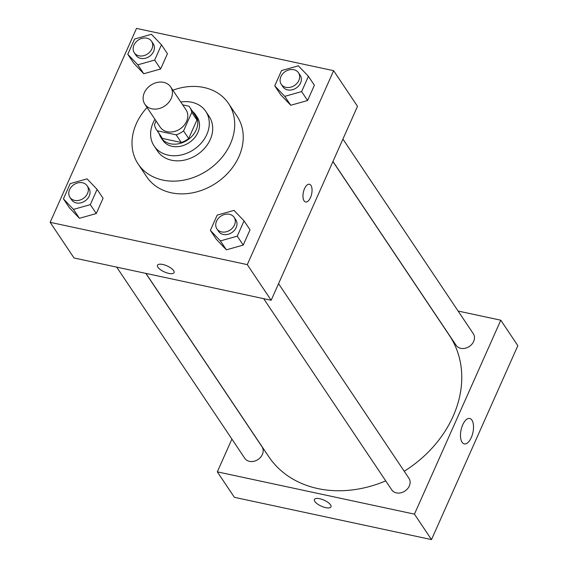 <?xml version="1.0" encoding="UTF-8"?>
<svg xmlns="http://www.w3.org/2000/svg" width="568" height="568" viewBox="0 0 568 568"><rect width="100%" height="100%" fill="white"/><g stroke="black" fill="none" stroke-linecap="round" stroke-linejoin="round"><path stroke-width="0.85" d="M163.662 82.367A15.542 12.531 146.2 0 1 170.684 86.939A15.542 12.531 146.2 0 1 164.748 105.996A15.542 12.531 146.2 0 1 144.868 104.235A15.542 12.531 146.2 0 1 146.984 88.558A15.542 12.531 146.2 0 1 163.662 82.367M170.684 86.939L186.041 109.851A15.542 12.531 146.2 0 1 180.099 128.915A15.542 12.531 146.2 0 1 160.219 127.154L144.868 104.235M156.079 120.97L154.439 124.655A20.057 16.167 146.2 0 0 156.463 129.667A20.057 16.167 146.2 0 0 157.322 130.803L176.179 134.85A20.057 16.167 146.2 0 0 183.556 130.903L191.821 112.35A20.057 16.167 146.2 0 0 189.79 107.338A20.057 16.167 146.2 0 0 188.938 106.202L182.697 104.867M183.556 130.903L188.675 138.542L196.933 119.99L191.821 112.35M189.79 107.338L194.909 114.977A20.057 16.167 146.2 0 1 196.933 119.99M188.675 138.542A20.057 16.167 146.2 0 1 181.298 142.49L176.179 134.85M156.463 129.667L161.582 137.307A20.057 16.167 146.2 0 0 162.434 138.443L181.298 142.49M159.246 133.821A20.718 16.706 -33.8 0 0 161.028 137.676A20.718 16.706 -33.8 0 0 179.048 143.676A20.718 16.706 -33.8 0 0 196.166 129.987A20.718 16.706 -33.8 0 0 195.456 114.608A20.718 16.706 -33.8 0 0 192.573 111.498M195.456 114.608L197.167 117.157A20.718 16.706 146.2 0 1 197.87 132.536A20.718 16.706 146.2 0 1 180.759 146.217A20.718 16.706 146.2 0 1 162.739 140.218L161.028 137.676M162.434 138.443L157.322 130.803M154.965 119.308A31.077 25.056 -33.8 0 0 154.127 145.99A31.077 25.056 -33.8 0 0 181.156 154.986A31.077 25.056 -33.8 0 0 206.83 134.453A31.077 25.056 -33.8 0 0 205.772 111.392A31.077 25.056 -33.8 0 0 180.78 102.013M154.127 145.99L157.542 151.081A31.077 25.056 -33.8 0 0 184.572 160.077A31.077 25.056 -33.8 0 0 210.245 139.55A31.077 25.056 -33.8 0 0 209.18 116.483L205.772 111.392M147.062 107.515A54.393 43.85 -33.8 0 0 138.173 164.053A54.393 43.85 -33.8 0 0 185.473 179.8A54.393 43.85 -33.8 0 0 230.402 143.874A54.393 43.85 -33.8 0 0 228.549 103.511A54.393 43.85 -33.8 0 0 172.885 90.22M228.549 103.511L237.076 116.241A54.393 43.85 146.2 0 1 238.929 156.605A54.393 43.85 146.2 0 1 194.007 192.531A54.393 43.85 146.2 0 1 146.7 176.783L138.173 164.053M210.373 230.395L216.344 239.305L226.383 249.828L243.225 245.078L250.019 229.806L244.055 220.895L234.009 210.38L217.175 215.13L210.373 230.395L220.412 240.917L237.254 236.16L244.055 220.895M63.424 198.871L69.395 207.781L79.435 218.297L96.276 213.547L103.071 198.282L97.1 189.371L87.06 178.849L70.219 183.606L63.424 198.871L73.464 209.386L90.305 204.636L97.1 189.371M50.154 222.329L247.286 264.624L333.629 70.688L136.498 28.4L50.154 222.329L74.032 257.978L271.163 300.266L247.286 264.624M274.742 85.832L280.706 94.742L290.752 105.257L307.593 100.508L314.388 85.243L308.417 76.325L298.377 65.81L281.536 70.56L274.742 85.832L284.781 96.347L301.622 91.597L308.417 76.325M127.786 54.301L133.757 63.218L143.796 73.733L160.637 68.984L167.439 53.712L161.468 44.801L151.429 34.286L134.588 39.036L127.786 54.301L137.832 64.823L154.666 60.073L161.468 44.801M271.163 300.266L357.506 106.337L333.629 70.688M309.411 184.252A9.067 4.224 -77.9 0 1 310.944 185.402A9.067 4.224 -77.9 0 1 311.15 195.846A9.067 4.224 -77.9 0 1 305.612 201.981A9.067 4.224 -77.9 0 1 303.376 192.232A9.067 4.224 -77.9 0 1 309.411 184.252A9.067 4.224 -77.9 0 1 310.944 185.402A9.067 4.224 -77.9 0 1 311.15 195.846A9.067 4.224 -77.9 0 1 305.612 201.981M162.789 264.482A9.067 3.301 24 0 1 171.074 268.167A9.067 3.301 24 0 1 174.056 272.626A9.067 3.301 24 0 1 164.436 271.951A9.067 3.301 24 0 1 157.492 265.249A9.067 3.301 24 0 1 162.789 264.482M174.056 272.626A9.067 3.301 24 0 1 164.436 271.951A9.067 3.301 24 0 1 157.492 265.249M332.912 161.568L449.423 335.482A108.779 87.699 146.2 0 1 404.217 471.248M385.736 480.876A108.779 87.699 146.2 0 1 268.678 456.573L145.969 273.407M278.554 283.666L408.953 478.306A10.359 8.35 146.2 0 1 404.991 491.015A10.359 8.35 146.2 0 1 391.735 489.843L263.659 298.654M342.923 139.103L473.314 333.743A10.359 8.35 146.2 0 1 469.36 346.444A10.359 8.35 146.2 0 1 456.104 345.273L332.962 161.468M145.834 273.378L262.004 446.782A10.359 8.35 146.2 0 1 258.042 459.491A10.359 8.35 146.2 0 1 244.787 458.312L116.703 267.13M231.9 439.085L217.317 471.852L414.448 514.139L500.791 320.21L458.12 311.051M471.923 420.121A12.993 6.056 -77.9 0 1 472.214 435.095A12.993 6.056 -77.9 0 1 464.276 443.878A12.993 6.056 -77.9 0 1 461.074 429.905A12.993 6.056 -77.9 0 1 469.722 418.474A12.993 6.056 -77.9 0 1 471.923 420.121M217.317 471.852L234.371 497.312L431.502 539.6L414.448 514.139M431.502 539.6L517.846 345.671L500.791 320.21M314.423 499.492A9.067 3.301 -156 0 0 314.864 501.494A9.067 3.301 24 0 1 314.423 499.492A9.067 3.301 24 0 1 324.044 500.167A9.067 3.301 24 0 1 330.988 506.862A9.067 3.301 24 0 1 323.554 507.046A9.067 3.301 24 0 1 314.864 501.494A9.067 3.301 -156 0 0 323.554 507.039A9.067 3.301 -156 0 0 330.988 506.862M151.528 41.244L153.232 43.786A10.359 8.35 146.2 0 1 149.278 56.495A10.359 8.35 146.2 0 1 136.022 55.316L134.318 52.774A10.359 8.35 146.2 0 1 135.724 42.323A10.359 8.35 146.2 0 1 146.849 38.191A10.359 8.35 146.2 0 1 151.528 41.244A10.359 8.35 146.2 0 1 147.573 53.946A10.359 8.35 146.2 0 1 134.318 52.774M133.757 63.218L143.796 73.733L137.832 64.823M143.796 73.733L160.637 68.984L154.666 60.073M160.637 68.984L167.439 53.712M87.167 185.807L88.871 188.356A10.359 8.35 146.2 0 1 84.909 201.058A10.359 8.35 146.2 0 1 71.653 199.886L69.949 197.337A10.359 8.35 146.2 0 1 71.362 186.886A10.359 8.35 146.2 0 1 82.481 182.761A10.359 8.35 146.2 0 1 87.167 185.807A10.359 8.35 146.2 0 1 83.205 198.516A10.359 8.35 146.2 0 1 69.949 197.337M69.395 207.781L79.435 218.297L73.464 209.386M79.435 218.297L96.276 213.547L90.305 204.636M96.276 213.547L103.071 198.282M298.477 72.768L300.188 75.31A10.359 8.35 146.2 0 1 296.226 88.019A10.359 8.35 146.2 0 1 282.971 86.847L281.266 84.298A10.359 8.35 146.2 0 1 282.679 73.847A10.359 8.35 146.2 0 1 293.798 69.715A10.359 8.35 146.2 0 1 298.477 72.768A10.359 8.35 146.2 0 1 294.522 85.47A10.359 8.35 146.2 0 1 281.266 84.298M280.706 94.742L290.752 105.257L284.781 96.347M290.752 105.257L307.593 100.508L301.622 91.597M307.593 100.508L314.388 85.243M234.115 217.331L235.819 219.88A10.359 8.35 146.2 0 1 231.865 232.582A10.359 8.35 146.2 0 1 218.609 231.41L216.898 228.869A10.359 8.35 146.2 0 1 218.311 218.417A10.359 8.35 146.2 0 1 229.429 214.285A10.359 8.35 146.2 0 1 234.115 217.331A10.359 8.35 146.2 0 1 230.154 230.04A10.359 8.35 146.2 0 1 216.898 228.869M216.344 239.305L226.383 249.828L220.412 240.917M226.383 249.828L243.225 245.078L237.254 236.16M243.225 245.078L250.019 229.806"/></g></svg>
